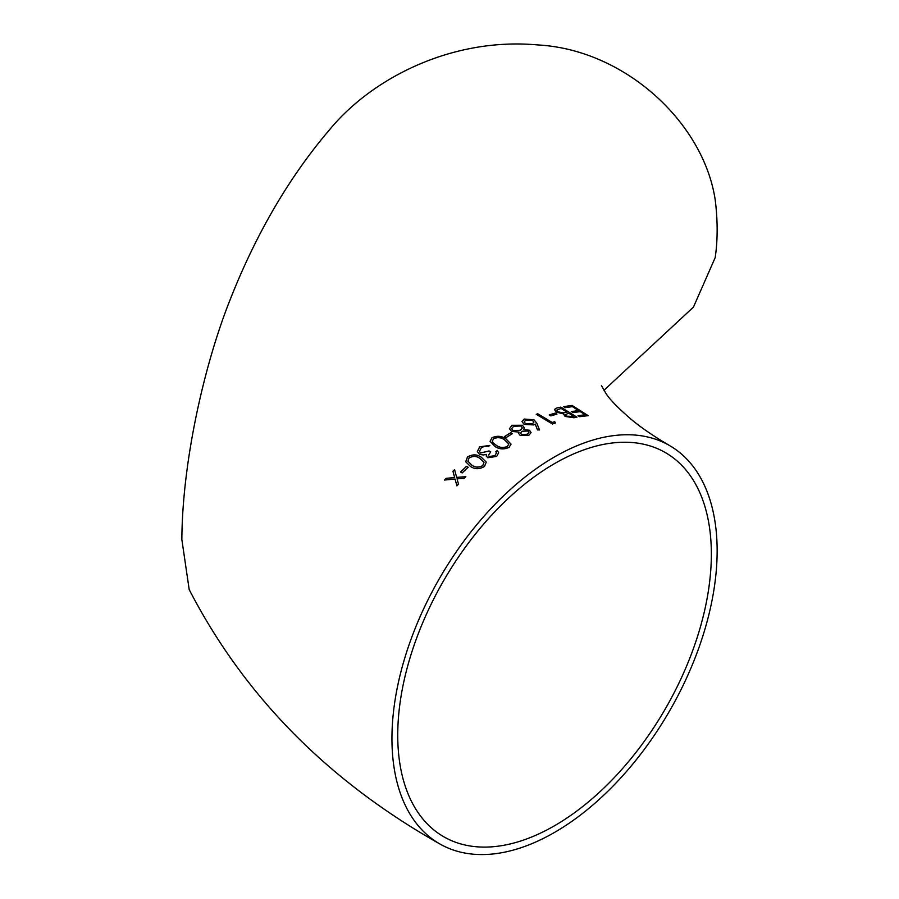 <?xml version="1.0" encoding="UTF-8"?>
<svg xmlns="http://www.w3.org/2000/svg" width="899" height="899" viewBox="0 0 899 899"><rect width="100%" height="100%" fill="white"/><g stroke="black" fill="none" stroke-linecap="round" stroke-linejoin="round"><path stroke-width="1.35" d="M603.914 390.312L693.444 307.11L715.211 257.575A229.953 132.76 -120 0 0 715.211 199.859C703.512 122.331 624.715 49.703 537.962 44.95C451.512 37.005 371.669 78.651 329.843 129.4C289.13 177.047 255.642 234.437 229.391 301.57C203.815 366.477 182.441 461.884 181.856 538.883L181.856 538.22L181.856 538.883M391.942 738.54A229.953 132.76 120 0 0 439.577 843.801A229.953 132.76 120 0 0 669.519 711.042A229.953 132.76 120 0 0 669.519 445.522A229.953 132.76 120 0 0 554.548 456.906A229.953 132.76 120 0 0 391.942 738.54M439.577 843.801C327.674 780.635 244.213 695.905 189.195 589.598L181.856 539.535M571.427 411.562L578.563 410.585L572.393 406.629L565.246 407.663L563.594 406.618L572.079 405.427L588.16 415.653L579.686 416.698L578.035 415.675L585.17 414.742L580.215 411.63L573.079 412.596L571.427 411.562M573.967 417.754L565.066 416.428L563.426 413.888L556.301 412.102L554.425 409.517L556.695 408.022L560.864 407.123L576.956 417.17L573.967 417.754M549.233 414.9L555.29 413.079L556.942 414.091L550.896 415.911L549.233 414.9M555.436 422.946L552.48 424.013L536.287 414.315L537.714 413.776L552.244 422.496L554.705 421.631L555.436 422.946M535.22 424.07L533.703 424.924L524.083 424.407L522.004 421.552L524.184 419.046L534.006 419.777L536.917 423.35L539.49 429.891L537.501 429.902L535.22 424.07M509.418 428.767L511.947 425.283L522.465 425.272L524.286 427.8L523.712 429.531L529.522 430.295L531.084 432.588L528.927 435.228L520.094 435.374L518.656 433.43L519.015 432.104L511.553 431.419L509.418 428.688M504.53 436.554L510.778 432.677L512.441 433.633L506.193 437.51L504.53 436.554M494.989 446.466L490.056 441.33L492.045 437.689C497.136 435.509 501.777 435.914 505.98 438.903L511.048 444.117L509.092 447.376C503.946 449.657 499.248 449.354 494.989 446.466M481.313 447.781L479.425 451.399L480.673 452.939L489.022 450.961L490.685 451.894L488.382 455.456L489.236 456.613L495.001 455.501L496.428 452.927L495.855 451.534L497.304 450.455L498.642 452.703L496.686 456.422L487.797 457.76L486.258 455.95L486.325 454.388L483.213 455.006L479.392 454.186L477.313 451.601L479.673 446.837L489.809 445.432L488.359 446.511L484.864 446.207L481.313 447.781M470.57 466.525L465.738 461.805L467.48 456.973C472.458 454.141 477.043 454.209 481.246 457.186L486.269 462.097L484.471 466.457C479.459 469.402 474.818 469.424 470.57 466.525M460.558 471.997L466.491 466.323L468.143 467.244L462.21 472.908L460.558 471.997M444.544 480.032L446.14 478.324L454.647 477.549L452.95 471.256L454.579 469.638L456.67 477.38L465.806 476.695L464.176 478.313L457.063 478.864L458.501 484.156L456.894 485.853L455.051 479.043L444.544 480.032M397.74 735.191A221.75 128.029 120 0 0 443.668 836.711A221.75 128.029 120 0 0 665.429 708.682A221.75 128.029 120 0 0 665.417 452.624A221.75 128.029 120 0 0 554.548 463.603A221.75 128.029 120 0 0 397.74 735.191M454.613 469.694L452.984 471.323L454.68 477.605L446.14 478.324M446.162 478.38L444.578 480.088M456.928 485.909L455.051 479.043M465.828 476.751L456.67 477.38M468.165 467.311L466.491 466.323M466.514 466.39L460.58 472.065M486.28 462.131L481.257 457.265C477.054 454.276 472.469 454.209 467.502 457.04L467.48 456.973M467.502 457.04L465.749 461.839M484.022 462.322L482.785 465.637C478.83 467.716 475.234 467.615 471.997 465.322L467.896 461.209L469.087 457.939C473.088 455.849 476.661 455.995 479.83 458.389L484.022 462.322L482.763 465.57C478.807 467.649 475.211 467.547 471.975 465.255L467.873 461.142M490.697 451.961L489.034 451.028L480.673 452.939M480.695 453.006L479.437 451.433M489.741 445.477L479.673 446.837M479.684 446.904L477.324 451.635M486.269 455.995L486.325 454.388M498.642 452.748L497.304 450.455M497.316 450.534L495.866 451.601M496.439 452.961L495.001 455.501M495.012 455.579L489.236 456.613M489.258 456.681L488.382 455.49M511.048 444.151L505.98 438.982C501.788 435.993 497.147 435.588 492.056 437.768L492.045 437.689M492.056 437.768L490.056 441.364M507.384 446.545C503.339 448.129 499.698 447.781 496.45 445.499L492.989 442.757L492.281 441.151L493.663 438.667C497.754 437.083 501.372 437.487 504.53 439.858L508.767 444.039L507.384 446.466C503.328 448.05 499.687 447.702 496.439 445.432L492.978 442.69L492.281 441.072M508.767 444.117L507.384 446.466M512.441 433.711L510.778 432.677M510.778 432.756L504.53 436.633M524.286 427.845L522.465 425.272M531.073 432.621L529.511 430.385L523.712 429.531M522.454 425.362L511.947 425.283M511.947 425.362L509.418 428.845M518.656 433.475L519.015 432.104M528.927 432.363L527.342 434.296L521.611 434.655L520.633 433.138M522.274 427.991L520.375 430.374L512.981 430.632L511.666 428.722M512.981 430.554L511.666 428.677L513.599 426.261L520.959 426.002L522.274 427.946L520.375 430.284L512.981 430.632M521.611 434.577L520.633 433.104L522.083 431.239L528.039 431.037L528.927 432.329L527.342 434.217L521.611 434.655M539.49 429.969L536.905 423.429L534.006 419.777M534.006 419.855L524.184 419.046M524.184 419.125L522.004 421.597M533.837 422.316L532.332 423.89L525.454 423.721L524.207 421.845M525.454 423.643L524.218 421.811L525.769 420.058L532.511 420.372L533.849 422.272L532.343 423.8L525.454 423.721M555.413 423.024L554.705 421.631M554.694 421.71L552.244 422.496M552.233 422.575L537.714 413.776M537.703 413.855L536.265 414.405M556.931 414.181L555.29 413.079M555.267 413.169L549.21 414.99M576.933 417.26L560.864 407.123M560.83 407.213L556.695 408.022M556.672 408.112L554.413 409.562M572.045 416.878L566.426 416.068L565.347 414.596L568.764 413.214L573.91 416.495L566.404 416.158L565.336 414.641M567.112 412.192L563.1 412.989L557.672 411.821L556.593 410.158L561.133 408.449L567.112 412.192L563.122 412.899L557.695 411.731L556.593 410.158M573.933 416.417L572.067 416.788M571.404 411.652L578.563 410.585M578.012 415.765L585.17 414.742M588.126 415.743L572.079 405.427M572.056 405.516L563.572 406.708M669.519 445.522C654.101 436.509 641.392 427.834 631.39 419.507C617.905 407.91 609.286 398.999 605.51 392.751L601.442 385.57"/></g></svg>
